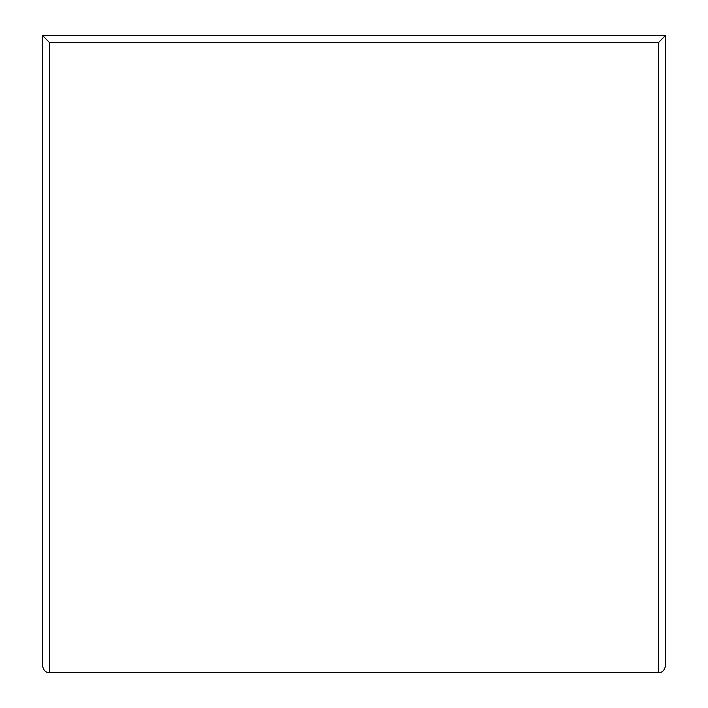<?xml version="1.0" encoding="UTF-8"?>
<svg xmlns="http://www.w3.org/2000/svg" width="708" height="708" viewBox="0 0 708 708"><rect width="100%" height="100%" fill="white"/><g stroke="black" fill="none" stroke-linecap="round" stroke-linejoin="round"><path stroke-width="1.06" d="M665.538 35.4L665.538 665.555C664.529 670.458 662.166 672.804 658.458 672.6L49.542 672.6C45.834 672.804 43.471 670.458 42.462 665.555L42.462 35.4L665.538 35.4L658.458 42.56L49.542 42.56L42.462 35.4M49.542 42.56L49.542 672.6L658.537 672.6L658.458 42.56"/></g></svg>

